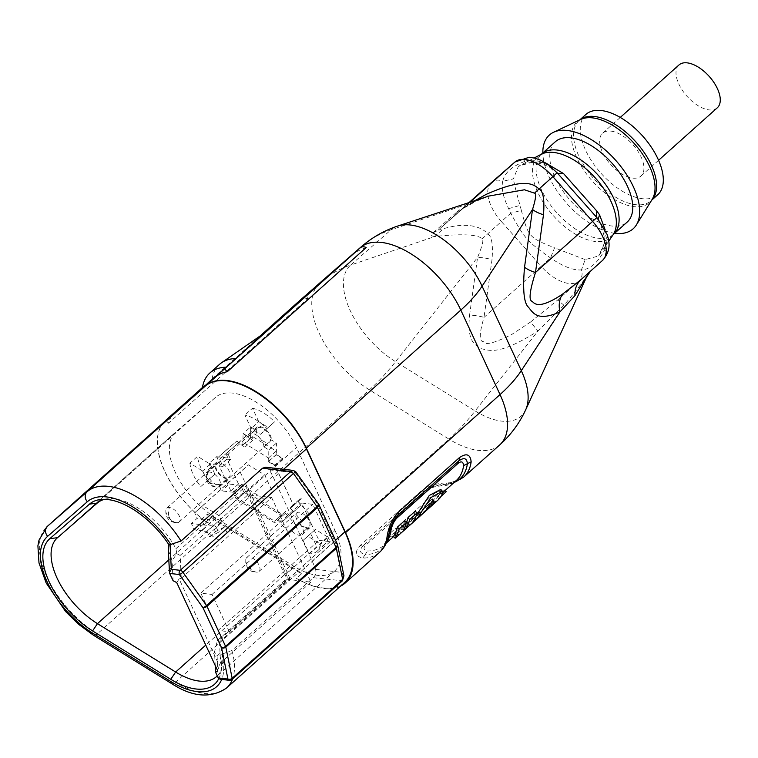 <?xml version="1.0" encoding="UTF-8"?>
<svg xmlns="http://www.w3.org/2000/svg" width="758" height="758" viewBox="0 0 758 758"><rect width="100%" height="100%" fill="white"/><g stroke="black" fill="none" stroke-linecap="round" stroke-linejoin="round"><path stroke-width="0.57" stroke-dasharray="3.79 2.84" d="M218.749 678.656A65.065 33.74 -131.8 0 0 220.597 673.312A65.065 33.74 -131.8 0 0 219.507 653.709L221.791 654.22A68.286 35.408 48.2 0 1 221.715 679.424M265.707 467.193L269.393 469.827A75.885 39.35 48.2 0 1 273.695 478.165L312.201 561.119A75.885 39.35 48.2 0 1 315.593 569.343C316.361 572.565 315.603 575.35 313.3 577.7L231.872 650.497L221.791 654.22M93.414 635.204A7.608 3.221 121.8 0 0 97.375 633.83L220.493 523.769L298.68 572.148A75.885 39.35 -131.8 0 0 301.504 573.844L296.425 578.373A75.885 39.35 -131.8 0 0 344.634 582.476M301.504 573.844L299.221 571.627A7.608 3.221 -58.2 0 1 298.68 572.148L175.553 682.209A7.608 3.221 -58.2 0 1 171.602 683.583M340.522 586.142A75.44 39.122 48.2 0 1 296.425 578.373M463.65 477.142A75.44 39.122 48.2 0 1 446.993 482.893C437.11 483.102 428.526 485.783 421.24 490.938A8.982 4.662 -131.8 0 0 424.471 490.843L363.395 545.428A8.982 4.662 48.2 0 1 360.173 545.523L421.24 490.938M379.531 552.336A75.44 39.122 -131.8 0 1 362.864 558.087C355.265 556.258 354.365 552.07 360.173 545.523M318.947 540.331L330.156 541.648L312.836 504.326L301.618 503.009L318.947 540.331L299.552 557.661L310.903 582.116L288.457 579.491A68.286 35.408 -131.8 0 0 287.718 577.852A7.608 3.288 -24.9 0 1 285.662 576.715L247.165 493.771A7.608 3.288 155.1 0 1 248.956 489.971A60.678 31.466 -131.8 0 0 246.691 485.423L246.947 493.316L248.141 494.633A7.608 3.288 155.1 0 1 247.165 493.771L246.947 493.316M293.403 470.434L295.44 472.878L295.857 471.893M318.796 504.345L317.488 503.975L319.023 504.648M343.942 575.777L341.631 572.394L335.699 543.192L337.443 544.329M269.393 469.827L295.44 472.878L317.488 503.975L335.699 543.192L337.556 544.689M315.593 569.343L341.631 572.394C343.706 575.872 343.677 578.742 341.545 581.016L231.029 679.803L222.132 678.761L220.085 679.234M168.323 550.043L172.075 560.655L176.822 553.7L175.922 548.688A60.678 31.466 -131.8 0 0 107.844 498.745A60.678 31.466 -131.8 0 0 104.547 499.332M180.11 555.443L248.141 494.633A7.608 3.288 155.1 0 0 249.211 494.898L271.639 497.523L181.276 578.307L180.11 555.443L176.822 553.7M271.639 497.523L299.552 557.661L218.114 630.457L229.333 631.765L330.156 541.648M173.089 580.742L172.075 560.655M176.718 582.551L179.115 578.941L219.223 665.353L217.821 671.105M181.276 578.307L179.115 578.941M217.252 675.88A60.678 31.466 -131.8 0 0 222.103 666.443A60.678 31.466 -131.8 0 0 219.185 642.159L217.319 640.804L214.523 651.918L215.215 665.496M219.223 665.353L220.54 662.899L219.375 639.894L218.285 639.752L286.59 578.695L288.457 579.491M217.319 640.804L218.285 639.752M219.185 642.159L289.954 578.894C286.515 578.477 285.624 578.572 287.291 579.178L219.375 639.894M310.903 582.116L220.54 662.899M229.333 631.765L212.013 594.452L200.794 593.135L218.114 630.457M200.794 593.135L301.618 503.009M212.013 594.452L312.836 504.326M334.96 530.439A60.678 31.466 48.2 0 1 334.733 570.926A60.678 31.466 48.2 0 1 293.924 566.302L215.746 517.922A60.678 31.466 48.2 0 1 175.667 432.069A60.678 31.466 48.2 0 1 175.828 431.927L215.499 397.363A60.678 31.466 48.2 0 1 296.463 447.504L334.96 530.439L287.462 572.915L248.956 489.971L296.463 447.504M219.507 653.709L217.091 656.087L214.523 651.918M260.496 434.296L266.939 428.668A34.366 17.822 -131.8 0 0 244.881 415.062L251.125 428.497L260.496 434.296L268.124 427.474L258.753 421.666L251.125 428.497M189.917 463.157A34.366 17.822 -131.8 0 0 200.794 486.598L207.247 480.979L202.623 471.021L189.917 463.157L197.544 456.335L210.26 464.199L202.623 471.021M307.824 536.266L303.077 540.416L309.311 553.852A34.366 17.822 -131.8 0 0 317.109 551.237A34.366 17.822 -131.8 0 0 320.539 544.14L307.824 536.266L315.461 529.444L328.176 537.318L320.539 544.14M274.86 465.09L268.702 461.281L268.806 449.882L263.888 446.832L271.516 440.01L276.443 443.06L276.329 454.449L282.488 458.268L274.86 465.09L293.611 505.491L290.485 508.22L301.798 520.954L299.306 523.134A10.337 5.363 -131.8 0 1 299.457 523.304A10.337 5.363 -131.8 0 1 302.309 534.542A10.337 5.363 -131.8 0 1 299.344 535.29A10.337 5.363 -131.8 0 1 291.375 530.363L299.012 523.532L291.375 530.363M263.888 446.832A10.337 5.363 -131.8 0 0 260.041 438.304A10.337 5.363 -131.8 0 0 251.997 433.282A10.337 5.363 -131.8 0 0 249.031 434.031A10.337 5.363 -131.8 0 0 247.961 436.655A10.337 5.363 -131.8 0 0 247.951 436.807L243.034 433.766L242.93 444.899L236.771 441.09L217.224 458.145L220.341 464.862L208.924 463.526L211.349 468.757A10.337 5.363 -131.8 0 0 208.384 469.505A10.337 5.363 -131.8 0 0 209.606 478.639A10.337 5.363 -131.8 0 0 219.204 485.67L221.62 490.9L233.047 492.236L236.164 498.954L274.699 522.812L277.826 520.092L288.883 532.542M266.939 428.668L274.576 421.846L268.124 427.474M258.753 421.666L252.518 408.24L244.881 415.062M252.518 408.24A34.366 17.822 48.2 0 1 274.576 421.846M210.26 464.199L214.874 474.148L208.431 479.776A34.366 17.822 48.2 0 1 197.544 456.335M208.431 479.776L200.794 486.598M214.874 474.148L207.247 480.979M309.311 553.852L316.948 547.03L310.704 533.594L315.461 529.444M310.704 533.594L303.077 540.416M328.176 537.318A34.366 17.822 48.2 0 1 324.737 544.415A34.366 17.822 48.2 0 1 316.948 547.03M282.488 458.268L282.8 458.931L275.097 465.819L293.232 504.894L300.935 498.006L289.84 507.851L293.479 511.944L281.597 522.309L277.959 518.216L274.567 521.172L237.766 498.394L234.478 491.298L230.802 490.862L219.261 465.99L222.928 466.416L219.631 459.32L238.296 443.032L244.976 447.173L245.014 443.506L268.446 458.022L268.408 461.679L275.097 465.819M282.8 458.931L276.12 454.791L268.408 461.679M293.232 504.894L289.84 507.851M300.935 498.006L301.248 498.669L293.611 505.491M301.248 498.669L290.485 508.22M298.121 501.398L309.435 514.132L301.798 520.954M309.435 514.132L299.306 523.134M306.933 516.312A10.337 5.363 48.2 0 1 309.946 527.72A10.337 5.363 48.2 0 1 306.981 528.468A10.337 5.363 48.2 0 1 299.012 523.532M296.511 525.711L285.463 513.27L277.826 520.092M285.463 513.27L274.699 522.812M282.336 515.99L243.792 492.131L236.164 498.954M243.792 492.131L240.674 485.414L233.047 492.236M240.674 485.414L229.257 484.068L221.62 490.9M229.257 484.068L226.832 478.848L219.204 485.67M211.349 468.757L218.977 461.925L216.551 456.704L208.924 463.526M226.832 478.848A10.337 5.363 48.2 0 1 217.243 471.817A10.337 5.363 48.2 0 1 216.011 462.674A10.337 5.363 48.2 0 1 218.977 461.925M216.551 456.704L227.978 458.04L220.341 464.862M227.978 458.04L224.851 451.323L217.224 458.145M224.851 451.323L236.771 441.09M244.398 434.268L250.557 438.077L242.93 444.899M250.557 438.077L250.661 426.944L243.034 433.766M250.661 426.944L255.588 429.985L247.951 436.807M255.588 429.985A10.337 5.363 48.2 0 1 256.659 427.209A10.337 5.363 48.2 0 1 259.624 426.46A10.337 5.363 48.2 0 1 267.669 431.482A10.337 5.363 48.2 0 1 271.516 440.01M276.443 443.06L268.806 449.882M276.329 454.449L268.702 461.281M297.543 500.962L301.182 505.055L289.3 515.431L285.662 511.337L282.27 514.294L245.469 491.506L242.181 484.409L238.505 483.983L226.964 459.102L230.631 459.528L227.334 452.431L245.999 436.144L252.679 440.284L252.717 436.617L245.014 443.506M276.12 454.791L276.149 451.133L252.717 436.617M306.459 516.7A9.276 4.813 48.2 0 1 309.018 526.782A9.276 4.813 48.2 0 1 299.211 523.029A9.276 4.813 48.2 0 1 296.653 512.948A9.276 4.813 48.2 0 1 306.459 516.7M226.462 477.976A9.276 4.813 48.2 0 1 217.859 471.675A9.276 4.813 48.2 0 1 216.76 463.479A9.276 4.813 48.2 0 1 219.422 462.806A9.276 4.813 48.2 0 1 228.025 469.107A9.276 4.813 48.2 0 1 229.124 477.313A9.276 4.813 48.2 0 1 226.462 477.976M270.606 439.46A9.276 4.813 48.2 0 1 269.649 441.952A9.276 4.813 48.2 0 1 261.576 439.905A9.276 4.813 48.2 0 1 256.318 430.61A9.276 4.813 48.2 0 1 257.284 428.118A9.276 4.813 48.2 0 1 265.347 430.165A9.276 4.813 48.2 0 1 270.606 439.46M252.679 440.284L244.976 447.173M238.296 443.032L245.999 436.144M276.149 451.133L268.446 458.022M264.438 499.342L272.672 492.16L264.665 474.915L248.434 464.872L240.201 472.054L248.198 489.289L264.438 499.342L218.873 540.075L202.632 530.022L248.198 489.289M301.182 505.055L293.479 511.944M289.3 515.431L281.597 522.309M285.662 511.337L277.959 518.216M274.567 521.172L282.27 514.294M237.766 498.394L245.469 491.506M242.181 484.409L234.478 491.298M238.505 483.983L230.802 490.862M226.964 459.102L219.261 465.99M230.631 459.528L222.928 466.416M219.631 459.32L227.334 452.431M272.672 492.16L218.873 540.075M240.201 472.054L194.635 512.787L197.184 518.292L191.376 523.494L204.12 524.981L201.514 519.382L215.983 526.668L221.8 521.466L207.332 514.189L209.928 519.789L197.184 518.292M215.983 526.668L218.579 532.268L209.606 536.806L207 531.206L194.256 529.709L191.376 523.494M194.256 529.709L200.074 524.508L202.632 530.022M194.635 512.787L202.869 505.595L219.1 515.648L264.665 474.915M221.8 521.466L219.1 515.648M201.514 519.382L207.332 514.189M227.106 532.883L224.396 527.066L218.579 532.268M209.606 536.806L215.414 531.604L212.818 526.005L200.074 524.508M215.414 531.604L224.396 527.066M207 531.206L212.818 526.005M204.12 524.981L209.928 519.789M202.869 505.595L248.434 464.872M256.488 561.375A9.276 4.813 48.2 0 1 259.037 571.456A9.276 4.813 48.2 0 1 257.369 572.138A9.276 4.813 48.2 0 1 249.23 567.704A9.276 4.813 48.2 0 1 245.81 559.205A9.276 4.813 48.2 0 1 246.682 557.623A9.276 4.813 48.2 0 1 256.488 561.375L250.159 566.965C251.069 568.775 250.671 569.125 248.965 567.998C248.065 566.188 248.463 565.847 250.159 566.965M176.481 522.66A9.276 4.813 48.2 0 1 168.873 517.686A9.276 4.813 48.2 0 1 165.907 509.736A9.276 4.813 48.2 0 1 166.779 508.154A9.276 4.813 48.2 0 1 169.441 507.481A9.276 4.813 48.2 0 1 178.045 513.782A9.276 4.813 48.2 0 1 179.144 521.987A9.276 4.813 48.2 0 1 177.467 522.669A9.276 4.813 48.2 0 1 176.481 522.66A10.65 7.855 96.7 0 1 175.183 522.65L177.467 522.669M169.091 516.766L170.247 519.258L169.091 516.766A10.65 7.855 -83.3 0 1 169.441 507.481M220.625 484.135A9.276 4.813 48.2 0 1 219.668 486.627A9.276 4.813 48.2 0 1 217.991 487.309A9.276 4.813 48.2 0 1 210.383 483.433A9.276 4.813 48.2 0 1 206.337 475.285A9.276 4.813 48.2 0 1 206.432 474.375A9.276 4.813 48.2 0 1 207.304 472.793A9.276 4.813 48.2 0 1 215.367 474.84A9.276 4.813 48.2 0 1 220.625 484.135A10.65 7.912 0.5 0 1 211.359 483.377C210.563 484.21 209.786 483.727 209.018 481.927C209.805 481.103 210.591 481.586 211.359 483.377M221.241 523.048L211.454 517.562A75.885 39.35 -131.8 0 0 220.493 523.769A7.608 3.221 121.8 0 0 221.241 523.048L299.221 571.627M220.73 522.745L369.402 389.849A119.745 50.644 121.8 0 0 395.562 361.68L477.568 257.426C482.562 245.412 484.002 239.291 481.899 239.054C480.212 235.482 466.644 232.924 434.76 236.562L443.259 228.793C470.86 220.398 484.21 229.342 487.631 233.843C491.743 236.032 493.202 244.635 492.008 259.653L484.021 317.375A23.953 9.968 -172.1 0 0 469.581 315.148L477.568 257.426A23.953 9.968 7.9 0 1 492.008 259.653M439.507 228.982L439.432 229.039A23.953 20.475 -131.1 0 0 439.583 228.907L469.041 202.576L439.583 228.907C437.48 230.404 438.702 230.375 443.259 228.793M433.405 232.488L456.799 212.079A23.953 20.475 48.9 0 0 462.825 208.63L439.432 229.039A23.953 20.475 -131.1 0 1 433.405 232.488C430.411 234.734 430.857 236.089 434.76 236.562L350.689 265.025L391.052 229.807A68.22 35.38 48.2 0 1 397.827 226.007M515.033 161.966A11.976 10.242 -131.1 0 1 526.156 160.876C512.266 165.955 504.468 172.758 502.762 181.285L513.422 178.85L518.396 166.315C524.65 163.728 528.752 162.515 530.714 162.657L518.396 166.315L534.238 157.967M557.083 172.796L559.366 175.306L557.083 172.796C546.357 162.506 536.048 158.536 526.156 160.876L530.714 162.657C532.893 162.117 536.759 162.619 542.292 164.154C546.205 166.049 547.267 164.704 557.433 173.231L557.803 173.554M491.383 182.602A35.92 18.628 -131.8 0 0 501.379 221.554L510.778 213.206L508.609 208.649C503.047 196.796 501.104 187.671 502.762 181.285A11.976 10.242 48.9 0 0 491.715 182.308M521.343 210.411C528.478 237.064 528.752 237.51 554.562 247.819L550.535 257.976L541.136 266.323A35.92 18.628 -131.8 0 0 568.813 283.464A35.92 18.628 -131.8 0 0 579.027 280.934A11.976 10.242 48.9 0 0 581.462 269.905C573.474 270.54 563.166 266.56 550.535 257.976C526.753 241.091 524.631 238.618 510.778 213.206L521.343 210.411L520.045 205.39C516.586 193.508 514.379 184.658 513.422 178.85M481.899 239.054L501.379 221.554L541.136 266.323L484.021 317.375C479.122 333.757 479.047 341.877 483.794 341.735C485.044 345.534 494.349 343.128 511.697 334.515L530.581 321.998L537.924 331.123C498.404 355.872 489.848 350.433 481.036 348.642C473.911 344.293 467.051 340.74 469.581 315.148M530.581 321.998L557.68 300.016L591.875 269.725L586.237 276.812C580.666 284.932 573.237 294.407 563.943 305.237L537.924 331.123L475.133 410.95L395.562 361.68A68.22 35.38 48.2 0 1 350.689 265.025A119.745 102.387 48.9 0 0 320.568 282.279M586.237 276.812L589.572 271.734L557.68 300.016L563.943 305.237M608.731 241.186L598.697 255.948L585.138 259.606L581.462 269.905C590.198 269.431 597.996 262.619 604.856 249.486A11.976 10.242 -131.1 0 1 602.42 260.525L580.846 279.797M476.829 199.496L475.124 201.344L488.815 196.066L476.033 201.306L391.052 229.807A119.745 102.387 -131.1 0 0 360.931 247.061M474.934 200.633L462.977 208.488L469.922 202.282M456.799 212.079C458.401 210.307 464.512 206.726 475.124 201.344M532.969 161.795L545.552 162.866M555.349 141.737A53.884 27.942 -131.8 0 0 555.14 177.675A53.884 27.942 -131.8 0 0 591.05 218.048A53.884 27.942 -131.8 0 0 627.179 222.085M605.14 229.788L604.685 242.551L598.697 255.948M585.138 259.606L554.562 247.819M596.878 217.546L599.749 221.469C606.419 232.327 608.124 241.669 604.856 249.486L603.595 244.635L604.685 242.551M596.84 217.565L596.167 216.741M614.653 233.274A62.867 32.603 48.2 0 1 549.114 176.974A62.867 32.603 48.2 0 1 542.832 152.927M585.887 114.439A53.884 27.942 -131.8 0 0 585.678 150.378A53.884 27.942 -131.8 0 0 621.588 190.751A53.884 27.942 -131.8 0 0 657.707 194.787M610.891 131.106A28.738 14.904 48.2 0 1 637.535 150.643A28.738 14.904 48.2 0 1 640.955 176.046A28.738 14.904 48.2 0 1 632.712 178.121A28.738 14.904 48.2 0 1 606.059 158.593A28.738 14.904 48.2 0 1 602.648 133.19A28.738 14.904 48.2 0 1 610.891 131.106M717.286 107.807A28.738 14.904 48.2 0 1 709.052 109.891A28.738 14.904 48.2 0 1 682.399 90.354A28.738 14.904 48.2 0 1 678.988 64.951M315.764 286.562L311.235 290.617C309.719 291.091 308.459 293.877 307.454 298.965L168.484 423.191A75.44 39.122 48.2 0 1 171.441 416.578L161.52 425.446A75.885 39.35 -131.8 0 0 206.384 522.101A75.44 39.122 48.2 0 1 161.52 425.446M175.041 412.238A75.885 39.35 -131.8 0 0 171.441 416.578M168.484 423.191L165.964 420.349M307.454 298.965A6.083 5.202 48.9 0 0 301.286 299.173M202.433 387.537L260.127 335.965M315.849 286.486L318.531 284.241M277.106 321.743A6.083 5.202 -131.1 0 1 277.144 321.705A6.083 5.202 -131.1 0 1 277.665 321.316L351.418 255.55C353.086 253.286 357.994 250.633 366.161 247.582M277.665 321.316L262.562 334.278M343.971 262.041A6.083 5.202 48.9 0 0 343.497 262.401M262.012 334.657L251.533 344.018A6.083 5.202 48.9 0 1 251.58 343.98A6.083 5.202 48.9 0 1 252.224 343.516M202.367 387.992L262.59 334.43L235.918 358.543M219.555 364.333A76.037 39.435 -131.8 0 0 212.06 379.322M454.061 482.505A74.246 38.497 48.2 0 1 446.86 484.277L456.344 480.468A73.043 37.881 -131.8 0 1 440.209 486.03C434.666 486.475 430.241 487.981 426.915 490.559L365.849 545.144C362.968 548.1 363.518 550.052 367.516 551.009A73.043 37.881 48.2 0 0 383.643 545.447L386.296 543.079M415.299 511.138A73.043 37.881 48.2 0 1 411.092 520.433L414.304 517.562A73.043 37.881 48.2 0 1 411.755 520.329A73.043 37.881 48.2 0 1 408.316 522.793L405.104 525.654A73.043 37.881 48.2 0 1 395.278 528.61L387.944 535.167A73.043 37.881 -131.8 0 0 399.475 531.131L393.563 536.456M404.763 520.557A73.043 37.881 48.2 0 1 402.053 527.606C401.37 528.828 401.939 528.629 403.768 526.981A73.043 37.881 -131.8 0 0 406.43 522.423M403.379 530.193L401.778 528.383L402.053 527.606L403.673 529.416M440.786 489.431L440.455 492.927A73.043 37.881 48.2 0 1 436.03 498.622A73.043 37.881 48.2 0 1 432.591 501.095L419.761 512.56A73.043 37.881 -131.8 0 0 423.201 510.087A73.043 37.881 -131.8 0 0 425.75 507.329L430.487 503.104A73.043 37.881 -131.8 0 0 432.363 500.166C431.785 498.736 429.644 500.65 425.949 505.899A73.043 37.881 48.2 0 1 421.524 511.593A73.043 37.881 48.2 0 1 416.834 514.71L444.624 489.876A73.043 37.881 48.2 0 1 436.039 492.179L400.158 524.242A73.043 37.881 -131.8 0 0 413.432 518.823A73.043 37.881 -131.8 0 0 416.151 515.838M434.173 501.104L432.543 499.266L432.363 500.166L433.339 501.265M453.701 482.827L446.86 484.277A74.246 38.497 48.2 0 1 443.601 484.457L440.303 484.713L429.303 487.782L424.471 490.843L426.915 490.559M362.864 558.087L365.195 554.543C359.614 553.302 359.017 550.261 363.395 545.428L365.849 545.144M387.944 535.167L389.64 537.071L396.965 530.524A75.44 39.122 -131.8 0 0 406.705 527.454L405.104 525.654M395.278 528.61L396.965 530.524M395.723 537.858L401.067 532.921L399.475 531.131M401.067 532.921A75.44 39.122 48.2 0 1 389.64 537.071M403.768 526.981L404.526 527.833M411.092 520.433L412.693 522.234M414.304 517.562L415.062 518.415M408.316 522.793L409.907 524.593A75.44 39.122 -131.8 0 0 413.347 522.11M409.907 524.593L406.705 527.454M400.158 524.242L401.854 526.156L437.736 494.083A75.44 39.122 -131.8 0 0 446.235 491.686M436.039 492.179L437.736 494.083M414.162 521.333A75.44 39.122 48.2 0 1 401.854 526.156M432.591 501.095L434.192 502.895A75.44 39.122 -131.8 0 0 437.622 500.413M419.761 512.56L421.363 514.36L434.192 502.895M425.75 507.329L426.991 508.722M423.94 512.597A75.44 39.122 48.2 0 1 421.363 514.36M416.834 514.71L418.444 516.52A75.44 39.122 -131.8 0 0 423.116 513.374M444.624 489.876L445.154 490.464M418.444 516.52L441.27 496.12M226.585 687.989A75.885 39.35 48.2 0 1 204.831 693.485A75.885 39.35 48.2 0 1 175.553 682.209L97.375 633.83A75.885 39.35 48.2 0 1 47.261 526.45M231.872 650.497A75.885 39.35 48.2 0 1 232.564 678.988M220.881 654.107L222.132 678.761M313.3 577.7L342.417 580.789M312.201 561.119L335.548 540.246M319.431 283.293A75.44 39.122 -131.8 0 0 369.402 389.849L448.982 439.128L300.064 572.233M525.73 409.708A68.22 35.38 48.2 0 1 475.133 410.95A119.745 50.644 -58.2 0 1 448.982 439.128A75.44 39.122 -131.8 0 0 499.74 444.889M283.625 469.287L273.695 478.165M231.901 679.585A3.041 1.573 48.2 0 1 231.029 679.803A3.041 2.246 -83.3 0 1 229.513 680.333M169.688 573.408L168.579 551.587M175.922 548.688L246.691 485.423M289.954 578.894A60.678 31.466 -131.8 0 0 287.462 572.915A7.608 3.288 -24.9 0 0 285.662 576.715L286.581 578.752M249.211 494.898L287.718 577.852M293.924 566.302L205.759 645.115M217.091 656.087L218.2 677.908M215.499 397.363L97.223 503.085M57.551 537.659L175.828 431.927M215.746 517.922L168.826 559.859M170.247 519.258A10.65 7.855 96.7 0 0 175.183 522.65C168.428 521.352 165.339 517.051 165.907 509.736M209.018 481.927A10.65 7.912 -179.5 0 1 206.195 476.498A10.65 7.912 -179.5 0 1 206.337 475.285M439.583 228.907L462.977 208.488A23.953 20.475 48.9 0 1 462.825 208.63L476.033 201.306M508.609 208.649L520.045 205.39M613.089 234.762A54.405 28.217 48.2 0 1 576.914 235.027A54.405 28.217 48.2 0 1 537.962 192.684A54.405 28.217 48.2 0 1 541.174 154.31M613.506 234.307A53.884 27.942 48.2 0 1 577.378 230.261A53.884 27.942 48.2 0 1 541.468 189.898A53.884 27.942 48.2 0 1 541.686 153.95M599.749 221.469L598.251 219.147M579.842 119.84L580.704 119.432A54.244 28.131 -131.8 0 0 576.885 157.996A54.244 28.131 -131.8 0 0 616.216 200.482A54.244 28.131 -131.8 0 0 652.164 199.382L651.018 200.775A53.884 27.942 48.2 0 1 614.89 196.729A53.884 27.942 48.2 0 1 578.979 156.366A53.884 27.942 48.2 0 1 579.197 120.418A53.884 27.942 48.2 0 1 579.946 119.792M651.728 200.093A53.884 27.942 48.2 0 1 651.018 200.775L651.662 200.197M211.454 517.562L206.384 522.101M351.418 255.55L353.778 253.437M251.58 343.98L263.348 333.728L251.533 344.018M386.855 541.771A73.043 37.881 48.2 0 1 383.643 545.447L388.494 536.456A74.246 38.497 -131.8 0 1 365.195 554.543L367.516 551.009M440.209 486.03L443.601 484.457A8.982 6.983 89.6 0 0 446.993 482.893M440.455 492.927L442.075 494.756M425.949 505.899L427.569 507.718M107.844 498.745L100.852 499.475M334.733 570.926L216.447 676.657M222.103 666.443L220.597 673.312M175.667 432.069L57.39 537.792M324.737 544.415L317.109 551.237M309.946 527.72L302.309 534.542M216.011 462.674L208.384 469.505M256.659 427.209L249.031 434.031M259.037 571.456L309.018 526.782M246.682 557.623L296.653 512.948M245.81 559.205C245.687 566.662 245.639 563.829 248.292 568.576C252.793 571.835 249.932 571.409 257.369 572.138M166.779 508.154L216.76 463.479M179.144 521.987L229.124 477.313M219.668 486.627L269.649 441.952M207.304 472.793L257.284 428.118M206.432 474.375L206.195 476.498C206.602 483.377 210.534 486.977 217.991 487.309M590.406 271.26L580.704 279.929M594.623 215.007L598.687 220.379C603.993 232.194 605.623 240.277 603.595 244.635C603.434 246.672 601.805 250.443 598.706 255.948M640.955 176.046L658.579 160.289M602.648 133.19L620.271 117.433M389.432 531.377C390.806 526.27 392.502 522.224 394.52 519.23M393.629 536.522L394.141 536.067M411.755 520.329L413.432 518.823M421.524 511.593L423.201 510.087M436.03 498.622L442.824 492.548M440.303 484.713L429.303 487.782C431.984 486.513 435.642 485.49 440.303 484.713"/><path stroke-width="1.14" d="M170.067 544.642L168.92 544.746L168.323 550.043L169.46 572.48L171.317 569.286L170.067 544.642L181.048 541.023L262.486 468.236L265.707 467.193L293.403 470.434L290.731 471.542L262.486 468.236M168.92 544.746A65.065 33.74 -131.8 0 0 100.852 499.475A65.065 33.74 -131.8 0 0 89.463 504.136L49.782 538.701A65.065 33.74 -131.8 0 0 49.365 582.258A65.065 33.74 -131.8 0 0 92.59 630.921L170.768 679.301A65.065 33.74 -131.8 0 0 218.749 678.656M232.564 678.988A75.885 39.35 48.2 0 1 226.585 687.989L344.634 582.476A75.885 39.35 -131.8 0 0 344.937 531.851L306.431 448.907A75.885 39.35 -131.8 0 0 206.669 385.007A75.44 39.122 48.2 0 1 306.336 448.168L345.553 532.656A75.44 39.122 48.2 0 1 345.25 582.978A75.44 39.122 48.2 0 1 340.522 586.142M345.553 532.656L500.034 394.567A75.44 39.122 -131.8 0 1 499.74 444.889L463.65 477.142A75.44 39.122 48.2 0 0 471.154 461.811C470.311 454.127 466.312 452.801 459.168 457.841L398.092 512.427A8.982 4.662 48.2 0 1 397.59 515.582L458.666 460.997A8.982 4.662 -131.8 0 0 459.168 457.841M345.25 582.978L379.531 552.336A75.44 39.122 -131.8 0 0 387.025 537.005C388.466 527.284 392.151 519.088 398.092 512.427M171.317 569.286L180.205 570.329A3.041 1.573 48.2 0 1 182.943 572.271A3.041 0.55 144.7 0 1 179.428 574.555A3.041 2.246 -83.3 0 1 180.205 570.329L290.731 471.542L293.469 473.485C295.677 471.561 296.331 471.353 295.44 472.878M318.72 504.127L317.052 506.732L293.469 473.485L182.943 572.271L206.527 605.528L317.052 506.732L317.507 507.519L206.981 606.305L225.562 646.318L336.078 547.532L317.507 507.519L319.023 504.648L295.857 471.893L293.403 470.434M318.796 504.345L337.443 544.329L336.334 548.29L225.818 647.086A3.041 1.942 168.5 0 1 221.582 647.815L227.931 679.045A3.041 1.942 -11.5 0 0 232.166 678.315L342.692 579.519L336.334 548.29L337.727 545.201L337.443 544.329M337.556 544.689L343.942 575.777L341.545 581.016M215.556 672.223L218.2 677.908L227.931 679.045A3.041 2.246 -83.3 0 0 229.513 680.333A3.041 3.041 0 0 0 231.901 679.585A3.041 1.573 48.2 0 0 232.166 678.315L225.818 647.086A3.041 1.573 48.2 0 0 225.562 646.318A3.041 1.317 -24.9 0 1 221.582 647.815L203.011 607.802A3.041 0.55 -35.3 0 0 206.527 605.528A3.041 1.573 48.2 0 1 206.981 606.305A3.041 1.317 155.1 0 1 203.011 607.802L179.428 574.555L169.688 573.408L173.089 580.742L176.718 582.551L217.821 671.105L215.556 672.223L215.215 665.496M169.46 572.48L169.688 573.408M104.547 499.332A60.678 31.466 -131.8 0 0 97.223 503.085L57.551 537.659A60.678 31.466 -131.8 0 0 57.39 537.792A60.678 31.466 -131.8 0 0 97.46 623.644L92.59 630.921M205.759 645.115L175.648 672.024A60.678 31.466 -131.8 0 0 216.447 676.657A60.678 31.466 -131.8 0 0 217.252 675.88M229.513 680.333L220.085 679.234L218.2 677.908M170.768 679.301L175.648 672.024L97.46 623.644L168.826 559.859M574.952 295.629L559.925 311.936C537.062 321.989 533.035 312.647 528.449 307.208C523.892 303.086 522.594 289.755 524.536 267.195A23.953 9.968 -172.1 0 0 535.489 272.463C529.624 290.958 528.534 300.594 532.23 301.381C534.816 304.157 539.601 309.292 562.275 294.341L581.073 279.598L602.42 260.525A35.92 18.628 -131.8 0 0 602.506 260.449L581.073 279.598C576.639 283.691 574.602 289.035 574.952 295.629L586.825 276.3M543.477 214.732C544.67 199.733 543.221 191.13 539.099 188.931L552.847 176.642L592.604 221.412L596.878 217.546L607.054 234.364C609.129 240.57 611.782 250.311 602.506 260.449A35.92 18.628 -131.8 0 0 592.604 221.412L535.489 272.463L543.477 214.732A23.953 9.968 7.9 0 1 532.523 209.473L482.088 286.173A119.745 51.743 155.1 0 1 460.817 310.079L500.034 394.567A119.745 51.743 -24.9 0 0 521.305 370.662L482.088 286.173A68.22 35.38 48.2 0 0 397.827 226.007L488.806 196.066L524.451 189.775L534.494 193.157C536.456 193.517 535.792 198.956 532.523 209.473L524.536 267.195M534.494 193.157L539.099 188.931C534.248 185.255 526.886 176.244 486.115 194.418L474.934 200.633M476.829 199.496L476.763 200.027M545.552 162.866L563.545 173.582L557.803 173.554M596.167 216.741L596.764 210.989L563.545 173.582M596.764 210.989L599.512 214.703L605.14 229.788M627.387 186.146A53.884 27.942 -131.8 0 0 591.477 145.773A53.884 27.942 -131.8 0 0 555.349 141.737L541.686 153.95A53.884 27.942 48.2 0 1 577.814 157.986A53.884 27.942 48.2 0 1 613.724 198.359A53.884 27.942 48.2 0 1 613.506 234.307L627.179 222.085A53.884 27.942 -131.8 0 0 627.387 186.146M596.84 217.565L557.121 172.777L552.847 176.642A35.92 18.628 -131.8 0 0 525.161 159.512A35.92 18.628 -131.8 0 0 514.947 162.032L491.554 182.451A35.92 18.628 -131.8 0 0 491.468 182.526A35.92 18.628 -131.8 0 0 491.383 182.602M542.832 152.927A62.867 32.603 48.2 0 1 553.539 132.28A62.867 32.603 48.2 0 1 633.413 186.847A62.867 32.603 48.2 0 1 636.36 224.946A62.867 32.603 48.2 0 1 614.653 233.274M651.662 200.197L657.707 194.787A53.884 27.942 -131.8 0 0 657.925 158.848A53.884 27.942 -131.8 0 0 622.015 118.475A53.884 27.942 -131.8 0 0 585.887 114.439L579.842 119.84M620.271 117.433L678.988 64.951A28.738 14.904 48.2 0 1 687.222 62.867A28.738 14.904 48.2 0 1 713.875 82.404A28.738 14.904 48.2 0 1 717.286 107.807L658.579 160.289M165.964 420.349L175.42 411.897A75.885 39.35 -131.8 0 0 175.231 412.068A75.885 39.35 -131.8 0 0 175.041 412.238M301.286 299.173A6.083 5.202 48.9 0 0 301.239 299.221A6.083 5.202 48.9 0 0 301.191 299.258L317.848 284.752A6.083 5.202 -131.1 0 1 317.886 284.714A6.083 5.202 -131.1 0 1 318.531 284.241L262.562 334.278M165.86 420.226L202.433 387.537M260.127 335.965L301.191 299.258M343.497 262.401A6.083 5.202 48.9 0 0 343.459 262.429A6.083 5.202 48.9 0 0 343.412 262.467L277.125 321.724M216.599 376.139A75.885 39.35 -131.8 0 0 215.101 377.323L360.059 247.97A6.083 5.202 -131.1 0 1 360.107 247.923A6.083 5.202 -131.1 0 1 366.161 247.582L227.229 371.761A75.44 39.122 48.2 0 0 216.599 376.139L206.669 385.007M317.848 284.752L262.012 334.657M226.216 367.204L202.367 387.992A76.037 39.435 48.2 0 1 209.862 372.993A76.037 39.435 48.2 0 1 226.216 367.204L235.918 358.543A76.037 39.435 -131.8 0 0 221.526 362.769A76.037 39.435 -131.8 0 0 219.555 364.333L209.862 372.993M221.526 362.769L263.632 333.529L235.918 358.543M224.728 368.938L227.229 371.761M397.002 517.96C394.065 520.973 392.038 525.18 390.91 530.6L388.968 533.803L389.432 531.377L394.52 519.23L397.59 515.582L397.002 517.96L458.069 463.375C461.328 460.836 463.176 461.584 463.602 465.611A73.043 37.881 -131.8 0 1 456.344 480.468L442.824 492.548M397.438 527.104L399.134 529.008L406.459 522.461L404.763 520.557L397.438 527.104A73.043 37.881 -131.8 0 1 394.729 534.153L393.563 536.456L395.164 538.246L413.347 522.11A75.44 39.122 -131.8 0 0 415.905 519.363L415.062 518.415M406.43 522.423A73.043 37.881 -131.8 0 0 407.975 517.686L409.661 519.6A75.44 39.122 48.2 0 1 405.369 528.781C403.54 530.429 402.972 530.638 403.673 529.416A75.44 39.122 -131.8 0 0 406.459 522.461M409.661 519.6L416.995 513.043L415.299 511.138L407.975 517.686M416.151 515.838A73.043 37.881 -131.8 0 0 417.857 513.128L429.274 495.476L440.786 489.431L442.464 491.317L431.008 497.466L419.477 514.957A75.44 39.122 48.2 0 1 415.024 520.613A75.44 39.122 48.2 0 1 414.162 521.333M471.154 461.811L467.383 463.707C466.862 458.088 463.953 457.188 458.666 460.997L458.069 463.375M399.134 529.008A75.44 39.122 48.2 0 1 396.339 535.972L395.164 538.246M404.526 527.833L405.369 528.781M403.379 530.193L403.673 529.416M415.905 519.363L412.693 522.234A75.44 39.122 -131.8 0 0 416.995 513.043M426.991 508.722L427.351 509.13A75.44 39.122 48.2 0 1 424.802 511.877L437.622 500.413A75.44 39.122 -131.8 0 0 442.075 494.756L442.464 491.317M424.802 511.877A75.44 39.122 48.2 0 1 423.94 512.597M430.8 503.454L432.088 504.904L427.351 509.13M415.024 520.613L423.116 513.374A75.44 39.122 -131.8 0 0 427.569 507.718C431.302 502.516 433.434 500.602 433.983 501.985A75.44 39.122 48.2 0 1 432.088 504.904M434.173 501.104L433.983 501.985L433.339 501.265M445.154 490.464L446.235 491.686L441.27 496.12M221.715 679.424A68.286 35.408 48.2 0 1 170.749 681.451L92.571 633.072A68.286 35.408 48.2 0 1 47.204 582.002A68.286 35.408 48.2 0 1 47.65 536.304L87.331 501.73A68.286 35.408 48.2 0 1 170.976 544.746M92.571 633.072A7.608 3.221 121.8 0 0 93.414 635.204L171.602 683.583A7.608 3.221 -58.2 0 1 170.749 681.451M335.548 540.246L344.937 531.851M306.431 448.907L283.625 469.287M89.463 504.136L97.223 503.085M49.782 538.701L57.551 537.659M87.331 501.73A7.608 6.5 -131.1 0 1 87.132 491.715A75.885 39.35 48.2 0 1 108.697 486.39A75.885 39.35 48.2 0 1 137.918 497.636A75.885 39.35 48.2 0 1 181.048 541.023M175.231 412.068L47.261 526.45A75.885 39.35 48.2 0 1 47.451 526.279L87.132 491.715L215.101 377.323M175.42 411.897L47.451 526.279A7.608 6.5 48.9 0 0 47.65 536.304M562.275 294.341C559.252 299.514 558.475 305.379 559.925 311.936L521.305 370.662A68.22 35.38 48.2 0 1 525.73 409.708C519.505 423.201 510.835 434.921 499.74 444.889M306.336 448.168L460.817 310.079A75.44 39.122 -131.8 0 0 360.145 247.752A119.745 102.387 -131.1 0 1 360.931 247.061C371.846 237.567 384.145 230.546 397.827 226.007M353.778 253.437L319.791 282.971A75.44 39.122 -131.8 0 0 319.611 283.122A75.44 39.122 -131.8 0 0 319.431 283.293M315.764 286.562L320.568 282.279A119.745 102.387 48.9 0 0 319.791 282.971L315.849 286.486M491.715 182.308A11.976 10.242 48.9 0 0 491.639 182.384L469.041 202.576L491.554 182.451A11.976 10.242 48.9 0 1 491.639 182.384L515.033 161.966L529.217 157.257L535.356 158.251L541.307 160.507L548.555 164.922L557.083 172.796M469.922 202.282L514.947 162.032A11.976 10.242 -131.1 0 1 515.033 161.966M541.686 153.95L541.174 154.31A54.405 28.217 48.2 0 1 610.91 201.23A54.405 28.217 48.2 0 1 613.089 234.762L608.731 241.186M598.251 219.147L599.512 214.703M636.36 224.946L652.164 199.382A54.244 28.131 -131.8 0 0 649.615 166.514A54.244 28.131 -131.8 0 0 580.704 119.432L553.539 132.28M579.946 119.792A53.884 27.942 48.2 0 1 651.226 164.827A53.884 27.942 48.2 0 1 651.728 200.093M360.059 247.97L343.412 262.467M379.531 552.336C384.107 548.157 387.092 542.861 388.494 536.456A74.246 38.497 -131.8 0 0 388.968 533.803A8.982 7.021 -172.2 0 1 387.025 537.005M390.91 530.6A73.043 37.881 48.2 0 1 386.855 541.771M454.061 482.505A74.246 38.497 48.2 0 0 467.383 463.707L463.602 465.611M394.729 534.153L396.339 535.972M419.477 514.957L417.857 513.128M171.602 683.583C192.513 697.17 210.847 698.639 226.585 687.989M343.942 575.777L342.417 580.789L231.901 679.585M47.261 526.45L39.009 540.094L37.9 545.798L38.999 562.976L46.162 582.978L65.652 611.583L78.529 624.241L93.414 635.204M320.568 282.279L360.931 247.061M590.406 271.26L586.436 277.295L525.73 409.708M541.174 154.31L534.238 157.967M594.623 215.007L596.878 217.546M301.239 299.221L317.886 284.714M343.459 262.429L360.107 247.923M389.432 531.377C389.745 528.961 391.441 524.906 394.52 519.23M386.296 543.079L393.629 536.522M463.65 477.142L453.701 482.827"/></g></svg>
